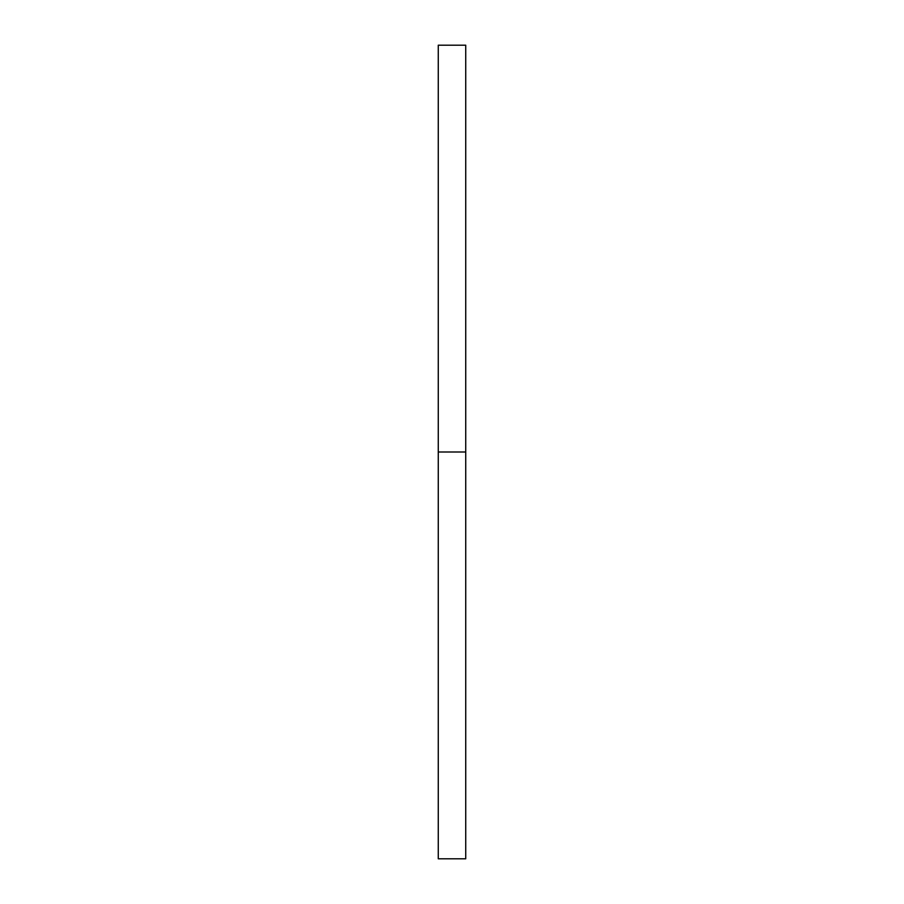 <?xml version="1.0" encoding="UTF-8"?>
<svg xmlns="http://www.w3.org/2000/svg" width="904" height="904" viewBox="0 0 904 904"><rect width="100%" height="100%" fill="white"/><g stroke="black" fill="none" stroke-linecap="round" stroke-linejoin="round"><path stroke-width="1.36" d="M438.27 858.8L438.27 45.2L438.27 858.8L465.729 858.8L465.729 452L438.27 452L465.729 452L465.729 45.2L465.729 858.8M438.27 45.2L465.729 45.2"/></g></svg>
